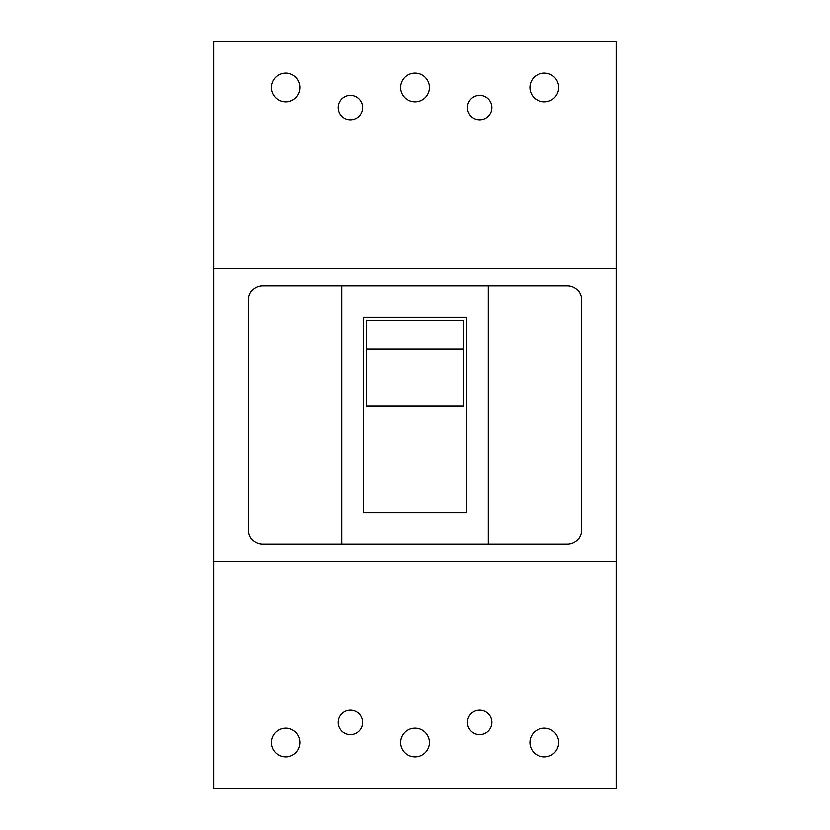 <?xml version="1.0" encoding="UTF-8"?>
<svg xmlns="http://www.w3.org/2000/svg" width="830" height="830" viewBox="0 0 830 830"><rect width="100%" height="100%" fill="white"/><g stroke="black" fill="none" stroke-linecap="round" stroke-linejoin="round"><path stroke-width="1.25" d="M616.119 561.526L213.881 561.526L213.881 788.5L616.119 788.5L616.119 41.5L213.881 41.5L213.881 561.526M271.348 742.528A14.369 14.369 0 0 0 285.707 756.898A14.369 14.369 0 0 0 300.076 742.528A14.369 14.369 0 0 0 285.707 728.169A14.369 14.369 0 0 0 271.348 742.528M400.631 742.528A14.369 14.369 0 0 0 415 756.898A14.369 14.369 0 0 0 429.369 742.528A14.369 14.369 0 0 0 415 728.169A14.369 14.369 0 0 0 400.631 742.528M529.924 742.528A14.369 14.369 0 0 0 544.293 756.898A14.369 14.369 0 0 0 558.652 742.528A14.369 14.369 0 0 0 544.293 728.169A14.369 14.369 0 0 0 529.924 742.528M467.435 722.422A12.211 12.211 0 0 0 479.647 734.633A12.211 12.211 0 0 0 491.858 722.422A12.211 12.211 0 0 0 479.647 710.21A12.211 12.211 0 0 0 467.435 722.422M338.142 722.422A12.211 12.211 0 0 0 350.353 734.633A12.211 12.211 0 0 0 362.565 722.422A12.211 12.211 0 0 0 350.353 710.21A12.211 12.211 0 0 0 338.142 722.422M338.142 107.578A12.211 12.211 0 0 0 350.353 119.79A12.211 12.211 0 0 0 362.565 107.578A12.211 12.211 0 0 0 350.353 95.367A12.211 12.211 0 0 0 338.142 107.578M529.924 87.472A14.369 14.369 0 0 0 544.293 101.831A14.369 14.369 0 0 0 558.652 87.472A14.369 14.369 0 0 0 544.293 73.102A14.369 14.369 0 0 0 529.924 87.472M400.631 87.472A14.369 14.369 0 0 0 415 101.831A14.369 14.369 0 0 0 429.369 87.472A14.369 14.369 0 0 0 415 73.102A14.369 14.369 0 0 0 400.631 87.472M271.348 87.472A14.369 14.369 0 0 0 285.707 101.831A14.369 14.369 0 0 0 300.076 87.472A14.369 14.369 0 0 0 285.707 73.102A14.369 14.369 0 0 0 271.348 87.472M467.435 107.578A12.211 12.211 0 0 0 479.647 119.79A12.211 12.211 0 0 0 491.858 107.578A12.211 12.211 0 0 0 479.647 95.367A12.211 12.211 0 0 0 467.435 107.578M616.119 268.474L213.881 268.474M488.268 285.707L488.268 544.293L567.274 544.293A14.369 14.369 0 0 0 581.643 529.924L581.643 300.076A14.369 14.369 0 0 0 567.274 285.707L262.726 285.707A14.369 14.369 0 0 0 248.357 300.076L248.357 529.924A14.369 14.369 0 0 0 262.726 544.293L341.732 544.293L341.732 285.707M488.268 544.293L341.732 544.293M363.281 317.319L363.281 512.681L466.719 512.681L466.719 317.319L363.281 317.319M463.846 406.067L366.155 406.067L366.155 320.743L463.846 320.743L463.846 406.067M463.846 348.984L366.155 348.984"/></g></svg>

